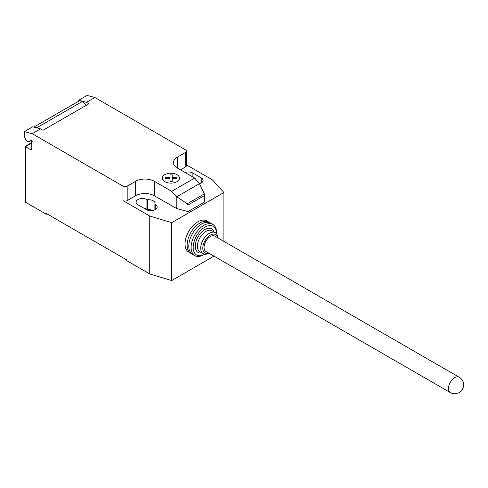 <?xml version="1.0" encoding="UTF-8"?>
<svg xmlns="http://www.w3.org/2000/svg" width="488" height="488" viewBox="0 0 488 488"><rect width="100%" height="100%" fill="white"/><g stroke="black" fill="none" stroke-linecap="round" stroke-linejoin="round"><path stroke-width="0.73" d="M459.171 377.218L214.757 236.107A8.863 5.118 120 0 0 207.925 238.48A8.863 5.118 120 0 0 204.057 247.398A8.863 5.118 120 0 0 205.893 251.454L450.308 392.565A8.863 8.863 0 0 0 463.6 384.892A8.863 8.863 0 0 0 459.171 377.218A8.863 5.118 120 0 0 454.737 377.657A8.863 5.118 120 0 0 448.472 388.509A8.863 5.118 120 0 0 450.308 392.565M209.688 222.693A18.019 10.407 120 0 0 208.888 222.144A18.019 10.407 120 0 0 194.999 226.969A18.019 10.407 120 0 0 187.136 245.11A18.019 10.407 120 0 0 190.869 253.357A18.019 10.407 120 0 0 191.741 253.772M208.888 222.144L206.796 220.936A18.019 10.407 120 0 0 192.912 225.767A18.019 10.407 120 0 0 185.044 243.902A18.019 10.407 120 0 0 188.777 252.15L190.869 253.357M217.691 237.802A10.638 6.143 120 0 0 209.572 235.576A10.638 6.143 120 0 0 202.801 248.124A10.638 6.143 120 0 0 208.827 253.156M217.837 237.888A12.115 6.991 120 0 0 215.336 232.691A12.115 6.991 120 0 0 206.003 235.936A12.115 6.991 120 0 0 200.714 248.124A12.115 6.991 120 0 0 203.221 253.668A12.115 6.991 120 0 0 208.974 253.235M215.336 232.691L211.993 230.757A12.115 6.991 120 0 0 202.66 234.002A12.115 6.991 120 0 0 197.372 246.19A12.115 6.991 120 0 0 199.879 251.741L203.221 253.668M214.031 231.934A13.591 7.845 120 0 0 203.386 230.556A13.591 7.845 120 0 0 195.279 246.19A13.591 7.845 120 0 0 201.916 252.912M216.587 233.807L216.587 232.684A18.019 10.407 120 0 0 212.859 224.437A18.019 10.407 120 0 0 198.97 229.262A18.019 10.407 120 0 0 191.101 247.398A18.019 10.407 120 0 0 194.834 255.651A18.019 10.407 120 0 0 203.844 254.754L204.82 254.193A16.543 9.553 120 0 1 193.193 247.398A16.543 9.553 120 0 1 204.856 227.158A16.543 9.553 120 0 1 216.587 233.807M212.859 224.437L210.56 223.107A18.019 10.407 120 0 0 196.67 227.939A18.019 10.407 120 0 0 188.807 246.074A18.019 10.407 120 0 0 192.54 254.321L194.834 255.651M31.714 143.076L25.443 146.693L25.01 146.443L25.01 201.568A1.476 0.854 0 0 0 25.443 202.172L25.443 146.693L30.665 149.706A1.476 0.854 -120 0 0 31.403 149.779A1.476 0.854 -120 0 0 31.714 149.102L31.714 141.868A1.476 0.854 60 0 1 32.019 141.191A1.476 0.854 60 0 1 32.757 141.264L30.64 140.044A0.592 0.342 -120 0 0 30.225 140.221A3.843 2.22 60 0 1 29.451 141.575A3.843 2.22 60 0 1 27.535 141.386A3.843 2.22 60 0 1 25.181 138.452L24.4 136.439L24.4 131.614L32.196 133.706L40.553 128.881L32.757 126.788L24.4 131.614M199.464 183.647L204.368 193.895L204.679 195.42L187.971 205.064L187.294 203.752L176.229 196.377L171.703 191.333L194.681 178.065L199.464 183.647L176.778 196.743M187.294 203.752L204.368 193.895M204.679 195.42L204.679 201.928L188.704 211.158L187.971 211.579L187.971 205.064M187.971 211.579L177.144 208.663L176.229 206.942L176.229 196.377M176.229 206.942L177.144 208.529M171.703 191.333L154.336 181.304L154.336 195.779L176.9 208.669M94.867 97.521L87.071 95.434L78.714 100.253L86.51 102.346L94.867 97.521L185.672 149.944A2.952 1.708 180 0 1 186.538 151.152A2.952 1.708 180 0 1 185.672 152.36L177.315 157.185A13.292 7.674 0 0 0 173.423 162.614A13.292 7.674 0 0 0 177.315 168.037L194.681 178.065M86.51 102.346L88.95 103.755L42.993 130.29L40.553 128.881M154.336 181.304A13.292 7.674 0 0 0 135.536 181.304L127.179 186.129A2.952 1.708 180 0 1 123 186.129L32.196 133.706M85.906 105.512A6.497 3.752 -120 0 0 82.399 101.419L79.605 100.674L34.062 126.965L36.856 127.71L82.399 101.419M36.856 127.71A6.497 3.752 60 0 1 37.301 128.008M79.605 100.674A4.429 2.556 -120 0 0 79.422 100.76A4.429 2.556 -120 0 0 79.257 100.876M78.714 101.168L78.714 100.253M154.336 195.779A13.292 7.674 0 0 0 135.536 195.779L127.179 200.605A2.952 1.708 180 0 1 123 200.605L123 186.129M186.538 164.92L212.414 179.859L223.9 192.522L171.678 222.674L149.743 216.038L123 200.605M186.538 151.152L186.538 165.627A2.952 1.708 180 0 1 185.672 166.835L180.45 169.848M154.891 204.179A6.35 3.666 0 0 0 155.05 203.374A6.35 3.666 0 0 0 147.303 199.799L146.918 199.58A6.35 3.666 0 0 0 140.001 198.781A6.35 3.666 0 0 0 136.079 202.172A6.35 3.666 0 0 0 137.939 204.765L146.296 209.59A6.35 3.666 0 0 0 153.214 210.383A6.35 3.666 0 0 0 157.136 206.997A6.35 3.666 0 0 0 155.275 204.399L154.891 204.179L154.891 209.791M199.519 183.762A6.35 3.666 0 0 0 203.093 180.462A6.35 3.666 0 0 0 201.233 177.87L192.882 173.045A6.35 3.666 0 0 0 185.062 172.514M25.443 202.172L46.336 214.232L46.336 213.506L126.764 259.945L126.764 260.665L149.743 273.933L171.678 280.57L213.994 256.133M147.303 199.799L147.303 209.45A6.35 3.666 180 0 1 150.273 209.474L150.273 210.651M149.743 216.038L149.743 273.933M144.009 208.266A6.35 3.666 180 0 1 146.918 209.224L147.303 209.45M46.964 213.872L46.336 214.232M223.9 192.522L223.9 241.389M171.678 222.674L171.678 280.57M165.463 178.742L165.456 177.467L170.007 177.473L170.001 174.844L172.209 174.844L172.209 177.473L176.76 177.473L176.754 178.742L172.209 178.742L172.209 181.371L170.007 181.371L170.007 178.748L165.463 178.742M164.816 181.67A8.583 4.953 0 0 0 179.175 179.45A8.583 4.953 0 0 0 168.665 173.38A8.583 4.953 0 0 0 164.816 181.67M30.225 140.221L30.585 140.013M31.714 149.102L30.665 149.706M185.672 166.835L185.672 152.36M127.179 200.605L127.179 186.129M135.536 195.779L135.536 181.304M177.315 168.037L177.315 157.185M201.233 177.87L201.233 183.055M192.882 177.022L192.882 173.045M146.918 199.58L146.918 209.224M155.275 204.399L155.275 209.59M31.372 140.465L29.451 141.575M32.324 141.014L32.019 141.191M79.422 100.76L33.886 127.051M25.01 146.443L31.714 142.575"/></g></svg>
